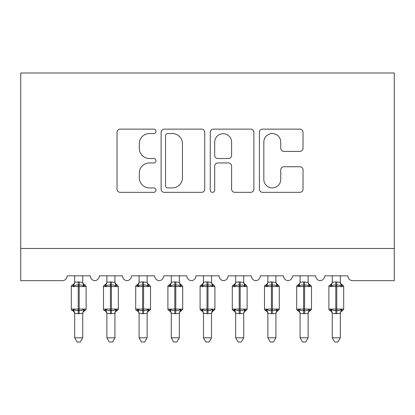 <?xml version="1.0" encoding="UTF-8"?>
<svg xmlns="http://www.w3.org/2000/svg" width="415" height="415" viewBox="0 0 415 415"><rect width="100%" height="100%" fill="white"/><g stroke="black" fill="none" stroke-linecap="round" stroke-linejoin="round"><path stroke-width="0.62" d="M155.983 131.337A2.21 2.21 0 0 0 153.773 129.127L120.194 129.127A3.159 3.159 0 0 0 117.03 132.286L117.03 189.178A3.159 3.159 0 0 0 120.194 192.337L153.773 192.337A2.21 2.21 0 0 0 155.983 190.122A2.21 2.21 0 0 0 153.773 187.912L149.426 187.912A10.116 10.116 0 0 1 139.31 177.796L139.31 173.06A10.116 10.116 0 0 1 149.426 162.945L153.773 162.945A2.21 2.21 0 0 0 155.983 160.73A2.21 2.21 0 0 0 153.773 158.52L149.426 158.52A10.116 10.116 0 0 1 139.31 148.404L139.31 143.668A10.116 10.116 0 0 1 149.426 133.552L153.773 133.552A2.21 2.21 0 0 0 155.983 131.337M299.863 151.408A3.159 3.159 0 0 0 303.028 148.248L303.028 132.286A3.159 3.159 0 0 0 299.863 129.127L262.571 129.127A3.159 3.159 0 0 0 259.411 132.286L259.411 189.178A3.159 3.159 0 0 0 262.571 192.337L299.863 192.337A3.159 3.159 0 0 0 303.028 189.178L303.028 169.896A3.159 3.159 0 0 0 299.863 166.737L283.907 166.737A3.159 3.159 0 0 0 280.742 169.896L280.742 179.456A8.456 8.456 0 0 1 272.292 187.912A8.456 8.456 0 0 1 263.836 179.456L263.836 142.008A8.456 8.456 0 0 1 272.292 133.552A8.456 8.456 0 0 1 280.742 142.008L280.742 148.248A3.159 3.159 0 0 0 283.907 151.408L299.863 151.408M394.25 248.471L394.25 72.993L20.75 72.993L20.75 280.67L62.286 280.67A4.83 4.83 0 0 0 67.116 275.84L90.299 275.84A4.83 4.83 0 0 0 94.807 280.659A4.83 4.83 0 0 0 99.315 275.84L122.498 275.84A4.83 4.83 0 0 0 127.006 280.659A4.83 4.83 0 0 0 131.514 275.84L154.696 275.84A4.83 4.83 0 0 0 159.204 280.659A4.83 4.83 0 0 0 163.712 275.84L186.895 275.84A4.83 4.83 0 0 0 191.403 280.659A4.83 4.83 0 0 0 195.911 275.84L219.089 275.84A4.83 4.83 0 0 0 223.597 280.659A4.83 4.83 0 0 0 228.105 275.84L251.288 275.84A4.83 4.83 0 0 0 255.796 280.659A4.83 4.83 0 0 0 260.304 275.84L283.487 275.84A4.83 4.83 0 0 0 287.994 280.659A4.83 4.83 0 0 0 292.502 275.84L315.685 275.84A4.83 4.83 0 0 0 320.193 280.659A4.83 4.83 0 0 0 324.701 275.84L347.884 275.84A4.83 4.83 0 0 0 352.714 280.67L394.25 280.67L394.25 248.471L20.75 248.471M204.735 132.286A3.159 3.159 0 0 0 201.576 129.127L164.283 129.127A3.159 3.159 0 0 0 161.119 132.286L161.119 189.178A3.159 3.159 0 0 0 164.283 192.337L201.576 192.337A3.159 3.159 0 0 0 204.735 189.178L204.735 132.286M213.424 129.127L250.717 129.127A3.159 3.159 0 0 1 253.881 132.286L253.881 189.178A3.159 3.159 0 0 1 250.717 192.337L234.76 192.337A3.159 3.159 0 0 1 231.601 189.178L231.601 166.104A3.159 3.159 0 0 0 228.437 162.945L217.849 162.945A3.159 3.159 0 0 0 214.69 166.104L214.69 190.122A2.21 2.21 0 0 1 212.48 192.337A2.21 2.21 0 0 1 210.265 190.122L210.265 132.286A3.159 3.159 0 0 1 213.424 129.127M167.759 133.552A2.21 2.21 0 0 0 165.544 135.762L165.544 185.702A2.21 2.21 0 0 0 167.759 187.912L172.339 187.912A10.116 10.116 0 0 0 182.455 177.796L182.455 143.668A10.116 10.116 0 0 0 172.339 133.552L167.759 133.552M231.601 142.163A8.456 8.456 0 0 0 223.146 133.708A8.456 8.456 0 0 0 214.69 142.163L214.69 155.36A3.159 3.159 0 0 0 217.849 158.52L228.437 158.52A3.159 3.159 0 0 0 231.601 155.36L231.601 142.163M82.73 282.226A3.543 3.377 180 0 0 84.593 285.198L83.897 286.231C82.59 285.245 81.018 284.866 79.192 285.1L78.222 285.1C76.396 284.866 74.825 285.245 73.512 286.231L72.355 285.032A1.608 1.608 0 0 0 71.302 286.547L71.302 309.087A1.608 1.608 0 0 0 72.355 310.596L73.512 309.398C74.825 310.389 76.396 310.762 78.222 310.534L79.192 310.534C81.018 310.762 82.59 310.389 83.897 309.398L84.593 310.436A3.543 3.377 -0 0 0 82.73 313.408L78.222 313.719L74.679 313.242L74.684 337.82L82.73 337.82L82.73 313.387M72.822 285.198A3.543 3.377 180 0 0 74.684 282.226L78.222 281.915L78.222 309.087L86.113 309.087L86.113 286.547L71.302 286.547L71.302 309.087L78.222 309.087L78.222 313.719M82.73 275.84L82.735 282.392L83.897 286.231M74.684 275.84L74.684 282.247M78.222 281.915L82.735 282.392L83.239 284.42M73.512 286.231L74.679 282.392M73.512 309.398L74.679 313.242M83.897 309.398L82.735 313.242M82.73 337.82L80.313 342.007L77.097 342.007L74.684 337.82M86.113 286.547L85.054 285.032A1.608 1.608 0 0 1 85.521 285.297M85.054 310.596C83.591 311.224 82.818 312.334 82.73 313.922C82.818 312.334 83.591 311.224 85.054 310.596L86.113 309.087A1.608 1.608 0 0 1 86.024 309.611M72.822 310.436L72.822 310.436A3.543 3.377 -0 0 1 74.684 313.408M114.929 282.226A3.543 3.377 180 0 0 116.791 285.198L116.096 286.231C114.784 285.245 113.217 284.866 111.386 285.1L110.421 285.1C108.595 284.866 107.023 285.245 105.711 286.231L104.554 285.032A1.608 1.608 0 0 0 103.501 286.547L103.501 309.087L118.311 309.087A1.608 1.608 0 0 1 118.223 309.611M105.021 285.198A3.543 3.377 180 0 0 106.878 282.226L110.421 281.915L110.421 286.547L103.501 286.547L103.501 309.087A1.608 1.608 0 0 0 104.554 310.596L105.711 309.398C107.023 310.389 108.595 310.762 110.421 310.534L111.386 310.534C113.217 310.762 114.784 310.389 116.096 309.398L116.791 310.436A3.543 3.377 -0 0 0 114.929 313.408L110.421 313.719L106.878 313.242L106.878 337.82L114.929 337.82L114.929 313.387M147.128 282.226A3.543 3.377 180 0 0 148.99 285.198L148.295 286.231C146.983 285.245 145.416 284.866 143.585 285.1L142.62 285.1C140.794 284.866 139.222 285.245 137.91 286.231L136.753 285.032A1.608 1.608 0 0 0 135.7 286.547L135.7 309.087L150.51 309.087A1.608 1.608 0 0 1 150.422 309.611M137.22 285.198A3.543 3.377 180 0 0 139.077 282.226L142.62 281.915L142.62 286.547L135.7 286.547L135.7 309.087A1.608 1.608 0 0 0 136.753 310.596L137.91 309.398C139.222 310.389 140.794 310.762 142.62 310.534L143.585 310.534C145.416 310.762 146.983 310.389 148.295 309.398L148.99 310.436A3.543 3.377 -0 0 0 147.128 313.408L142.62 313.719L139.077 313.242L139.077 337.82L147.128 337.82L147.128 313.387M179.327 282.226A3.543 3.377 180 0 0 181.189 285.198L180.494 286.231C179.181 285.245 177.615 284.866 175.784 285.1L174.819 285.1C172.993 284.866 171.421 285.245 170.109 286.231L168.952 285.032A1.608 1.608 0 0 0 167.899 286.547L167.899 309.087L182.709 309.087A1.608 1.608 0 0 1 182.621 309.611M169.419 285.198A3.543 3.377 180 0 0 171.276 282.226L174.819 281.915L174.819 286.547L167.899 286.547L167.899 309.087A1.608 1.608 0 0 0 168.952 310.596L170.109 309.398C171.421 310.389 172.993 310.762 174.819 310.534L175.784 310.534C177.615 310.762 179.181 310.389 180.494 309.398L181.189 310.436A3.543 3.377 -0 0 0 179.327 313.408L174.819 313.719L171.276 313.242L171.276 337.82L179.327 337.82L179.327 313.387M211.526 282.226A3.543 3.377 180 0 0 213.383 285.198L212.693 286.231C211.38 285.245 209.808 284.866 207.982 285.1L207.018 285.1C205.192 284.866 203.62 285.245 202.307 286.231L201.151 285.032A1.608 1.608 0 0 0 200.092 286.547L200.092 309.087L214.908 309.087A1.608 1.608 0 0 1 214.82 309.611M201.617 285.198A3.543 3.377 180 0 0 203.475 282.226L207.018 281.915L207.018 286.547L200.092 286.547L200.092 309.087A1.608 1.608 0 0 0 201.151 310.596L202.307 309.398C203.62 310.389 205.192 310.762 207.018 310.534L207.982 310.534C209.808 310.762 211.38 310.389 212.693 309.398L213.383 310.436A3.543 3.377 -0 0 0 211.526 313.408L207.018 313.719L203.475 313.242L203.475 337.82L211.526 337.82L211.526 313.387M117.253 310.596C115.79 311.224 115.017 312.334 114.929 313.922C115.017 312.334 115.79 311.224 117.253 310.596L118.311 309.087L118.311 286.547L110.421 286.547L110.421 313.719M114.929 275.84L114.934 282.392L116.096 286.231M106.878 275.84L106.878 282.247M110.421 281.915L114.934 282.392L115.437 284.42M105.711 286.231L106.878 282.392M105.711 309.398L106.878 313.242M116.096 309.398L114.934 313.242M114.929 337.82L112.512 342.007L109.295 342.007L106.878 337.82M149.452 310.596C147.989 311.224 147.216 312.334 147.128 313.922C147.216 312.334 147.989 311.224 149.452 310.596L150.51 309.087L150.51 286.547L142.62 286.547L142.62 313.719M147.128 275.84L147.133 282.392L148.295 286.231M139.077 275.84L139.077 282.247M142.62 281.915L147.133 282.392L147.636 284.42M137.91 286.231L139.077 282.392M137.91 309.398L139.077 313.242M148.295 309.398L147.133 313.242M147.128 337.82L144.71 342.007L141.494 342.007L139.077 337.82M181.651 310.596C180.188 311.224 179.41 312.334 179.327 313.922C179.41 312.334 180.188 311.224 181.651 310.596L182.709 309.087L182.709 286.547L174.819 286.547L174.819 313.719M179.327 275.84L179.327 282.392L180.494 286.231M171.276 275.84L171.276 282.247M174.819 281.915L179.327 282.392L179.835 284.42M170.109 286.231L171.276 282.392M170.109 309.398L171.276 313.242M180.494 309.398L179.327 313.242M179.327 337.82L176.909 342.007L173.693 342.007L171.276 337.82M213.85 310.596C212.387 311.224 211.609 312.334 211.526 313.922C211.609 312.334 212.387 311.224 213.85 310.596L214.908 309.087L214.908 286.547L207.018 286.547L207.018 313.719M211.526 275.84L211.526 282.392L212.693 286.231M203.475 275.84L203.475 282.247M207.018 281.915L211.526 282.392L212.034 284.42M202.307 286.231L203.475 282.392M202.307 309.398L203.475 313.242M212.693 309.398L211.526 313.242M211.526 337.82L209.108 342.007L205.892 342.007L203.475 337.82M243.724 282.226A3.543 3.377 180 0 0 245.581 285.198L244.892 286.231C243.579 285.245 242.007 284.866 240.181 285.1L239.216 285.1C237.385 284.866 235.819 285.245 234.506 286.231L233.349 285.032A1.608 1.608 0 0 0 232.291 286.547L232.291 309.087L247.101 309.087L247.101 286.547L246.048 285.032C244.585 284.41 243.807 283.3 243.724 281.707C243.807 283.3 244.585 284.41 246.048 285.032A1.608 1.608 0 0 1 246.51 285.297M246.048 310.596C244.585 311.224 243.807 312.334 243.724 313.922C243.807 312.334 244.585 311.224 246.048 310.596L247.101 309.087A1.608 1.608 0 0 1 247.013 309.611M233.811 285.198A3.543 3.377 180 0 0 235.673 282.226L239.216 281.915L239.216 286.547L232.291 286.547L232.291 309.087A1.608 1.608 0 0 0 233.349 310.596L234.506 309.398C235.819 310.389 237.385 310.762 239.216 310.534L240.181 310.534C242.007 310.762 243.579 310.389 244.892 309.398L245.581 310.436A3.543 3.377 -0 0 0 243.724 313.408L239.216 313.719L235.673 313.242L235.673 337.82L243.724 337.82L243.724 313.387M243.724 275.84L243.724 282.392L244.892 286.231M235.673 275.84L235.673 282.247M239.216 281.915L243.724 282.392L244.233 284.42M234.506 286.231L235.673 282.392M234.506 309.398L235.673 313.242M244.892 309.398L243.724 313.242M243.724 337.82L241.307 342.007L238.091 342.007L235.673 337.82M275.923 282.226A3.543 3.377 180 0 0 277.78 285.198L277.09 286.231C275.778 285.245 274.206 284.866 272.38 285.1L271.415 285.1C269.584 284.866 268.017 285.245 266.705 286.231L265.548 285.032A1.608 1.608 0 0 0 264.49 286.547L264.49 309.087L279.3 309.087L279.3 286.547L278.247 285.032C276.784 284.41 276.006 283.3 275.923 281.707C276.006 283.3 276.784 284.41 278.247 285.032A1.608 1.608 0 0 1 278.709 285.297M278.247 310.596C276.784 311.224 276.006 312.334 275.923 313.922C276.006 312.334 276.784 311.224 278.247 310.596L279.3 309.087A1.608 1.608 0 0 1 279.212 309.611M266.01 285.198A3.543 3.377 180 0 0 267.872 282.226L271.415 281.915L271.415 286.547L264.49 286.547L264.49 309.087A1.608 1.608 0 0 0 265.548 310.596L266.705 309.398C268.017 310.389 269.584 310.762 271.415 310.534L272.38 310.534C274.206 310.762 275.778 310.389 277.09 309.398L277.78 310.436A3.543 3.377 -0 0 0 275.923 313.408L271.415 313.719L267.867 313.242L267.872 337.82L275.923 337.82L275.923 313.387M275.923 275.84L275.923 282.392L277.09 286.231M267.872 275.84L267.872 282.247M271.415 281.915L275.923 282.392L276.432 284.42M266.705 286.231L267.867 282.392M266.705 309.398L267.867 313.242M277.09 309.398L275.923 313.242M275.923 337.82L273.506 342.007L270.29 342.007L267.872 337.82M308.122 282.226A3.543 3.377 180 0 0 309.979 285.198L309.289 286.231C307.977 285.245 306.405 284.866 304.579 285.1L303.614 285.1C301.783 284.866 300.216 285.245 298.904 286.231L297.747 285.032A1.608 1.608 0 0 0 296.689 286.547L296.689 309.087L311.499 309.087L311.499 286.547L310.446 285.032C308.978 284.41 308.205 283.3 308.122 281.707C308.205 283.3 308.978 284.41 310.446 285.032A1.608 1.608 0 0 1 310.908 285.297M310.446 310.596C308.978 311.224 308.205 312.334 308.122 313.922C308.205 312.334 308.978 311.224 310.446 310.596L311.499 309.087A1.608 1.608 0 0 1 311.411 309.611M298.209 285.198A3.543 3.377 180 0 0 300.071 282.226L303.614 281.915L303.614 286.547L296.689 286.547L296.689 309.087A1.608 1.608 0 0 0 297.747 310.596L298.904 309.398C300.216 310.389 301.783 310.762 303.614 310.534L304.579 310.534C306.405 310.762 307.977 310.389 309.289 309.398L309.979 310.436A3.543 3.377 -0 0 0 308.122 313.408L303.614 313.719L300.066 313.242L300.071 337.82L308.122 337.82L308.122 313.387M308.122 275.84L308.122 282.392L309.289 286.231M300.071 275.84L300.071 282.247M303.614 281.915L308.122 282.392L308.63 284.42M298.904 286.231L300.066 282.392M298.904 309.398L300.066 313.242M309.289 309.398L308.122 313.242M308.122 337.82L305.705 342.007L302.488 342.007L300.071 337.82M340.316 282.226A3.543 3.377 180 0 0 342.178 285.198L341.488 286.231C340.175 285.245 338.604 284.866 336.778 285.1L335.808 285.1C333.982 284.866 332.41 285.245 331.103 286.231L329.946 285.032A1.608 1.608 0 0 0 328.888 286.547L328.888 309.087L343.698 309.087L343.698 286.547L342.645 285.032C341.177 284.41 340.404 283.3 340.316 281.707C340.404 283.3 341.177 284.41 342.645 285.032A1.608 1.608 0 0 1 343.106 285.297M342.645 310.596C341.177 311.224 340.404 312.334 340.316 313.922C340.404 312.334 341.177 311.224 342.645 310.596L343.698 309.087A1.608 1.608 0 0 1 343.61 309.611M330.407 285.198A3.543 3.377 180 0 0 332.27 282.226L335.808 281.915L335.808 286.547L328.888 286.547L328.888 309.087A1.608 1.608 0 0 0 329.946 310.596L331.103 309.398C332.41 310.389 333.982 310.762 335.808 310.534L336.778 310.534C338.604 310.762 340.175 310.389 341.488 309.398L342.178 310.436A3.543 3.377 -0 0 0 340.316 313.408L335.808 313.719L332.265 313.242L332.27 337.82L340.316 337.82L340.316 313.387M340.316 275.84L340.321 282.392L341.488 286.231M332.27 275.84L332.27 282.247M335.808 281.915L340.321 282.392L340.824 284.42M331.103 286.231L332.265 282.392M331.103 309.398L332.265 313.242M341.488 309.398L340.321 313.242M340.316 337.82L337.903 342.007L334.687 342.007L332.27 337.82M79.192 313.719L79.192 281.915M111.386 313.719L111.386 281.915M106.878 313.408A3.543 3.377 -0 0 0 105.021 310.436M143.585 313.719L143.585 281.915M139.077 313.408A3.543 3.377 -0 0 0 137.22 310.436M175.784 313.719L175.784 281.915M171.276 313.408A3.543 3.377 -0 0 0 169.419 310.436M207.982 313.719L207.982 281.915M203.475 313.408A3.543 3.377 -0 0 0 201.617 310.436M247.101 286.547L239.216 286.547L239.216 313.719M240.181 313.719L240.181 281.915M235.673 313.408A3.543 3.377 -0 0 0 233.811 310.436M279.3 286.547L271.415 286.547L271.415 313.719M272.38 313.719L272.38 281.915M267.872 313.408A3.543 3.377 -0 0 0 266.01 310.436M311.499 286.547L303.614 286.547L303.614 313.719M304.579 313.719L304.579 281.915M300.071 313.408A3.543 3.377 -0 0 0 298.209 310.436M343.698 286.547L335.808 286.547L335.808 313.719M336.778 313.719L336.778 281.915M332.27 313.408A3.543 3.377 -0 0 0 330.407 310.436M72.355 285.032C73.823 284.41 74.596 283.3 74.684 281.707M85.054 285.032C83.591 284.41 82.818 283.3 82.73 281.707C82.818 283.3 83.591 284.41 85.054 285.032M72.355 310.596C73.823 311.224 74.596 312.334 74.684 313.922M71.894 310.332L71.39 309.611M71.894 285.297L71.39 286.023M104.092 310.332L103.589 309.611M104.092 285.297L103.589 286.023M117.253 285.032C115.79 284.41 115.017 283.3 114.929 281.707C115.017 283.3 115.79 284.41 117.253 285.032L118.311 286.547M136.291 310.332L135.788 309.611M136.291 285.297L135.788 286.023M149.452 285.032C147.989 284.41 147.216 283.3 147.128 281.707C147.216 283.3 147.989 284.41 149.452 285.032L150.51 286.547M168.49 310.332L167.987 309.611M168.49 285.297L167.987 286.023M181.651 285.032C180.188 284.41 179.41 283.3 179.327 281.707C179.41 283.3 180.188 284.41 181.651 285.032L182.709 286.547M200.689 310.332L200.18 309.611M200.689 285.297L200.18 286.023M213.85 285.032C212.387 284.41 211.609 283.3 211.526 281.707C211.609 283.3 212.387 284.41 213.85 285.032L214.908 286.547M104.554 285.032C106.022 284.41 106.795 283.3 106.878 281.707M104.554 310.596C106.022 311.224 106.795 312.334 106.878 313.922M136.753 285.032C138.216 284.41 138.994 283.3 139.077 281.707M136.753 310.596C138.216 311.224 138.994 312.334 139.077 313.922M168.952 285.032C170.415 284.41 171.193 283.3 171.276 281.707M168.952 310.596C170.415 311.224 171.193 312.334 171.276 313.922M201.151 285.032C202.613 284.41 203.392 283.3 203.475 281.707M201.151 310.596C202.613 311.224 203.392 312.334 203.475 313.922M232.888 310.332L232.379 309.611M232.888 285.297L232.379 286.023M233.349 285.032C234.812 284.41 235.59 283.3 235.673 281.707M233.349 310.596C234.812 311.224 235.59 312.334 235.673 313.922M265.086 310.332L264.578 309.611M265.086 285.297L264.578 286.023M265.548 285.032C267.011 284.41 267.784 283.3 267.872 281.707M265.548 310.596C267.011 311.224 267.784 312.334 267.872 313.922M297.28 310.332L296.777 309.611M297.28 285.297L296.777 286.023M297.747 285.032C299.21 284.41 299.983 283.3 300.071 281.707M297.747 310.596C299.21 311.224 299.983 312.334 300.071 313.922M329.479 310.332L328.976 309.611M329.479 285.297L328.976 286.023M329.946 285.032C331.409 284.41 332.182 283.3 332.27 281.707M329.946 310.596C331.409 311.224 332.182 312.334 332.27 313.922"/></g></svg>

